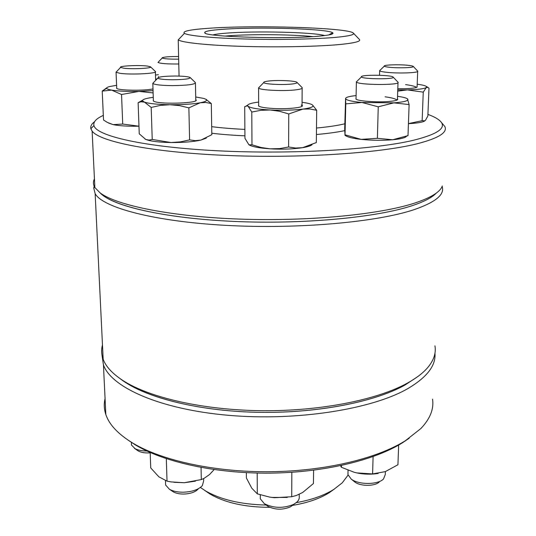 <?xml version="1.0" encoding="UTF-8"?>
<svg xmlns="http://www.w3.org/2000/svg" width="536" height="536" viewBox="0 0 536 536"><rect width="100%" height="100%" fill="white"/><g stroke="black" fill="none" stroke-linecap="round" stroke-linejoin="round"><path stroke-width="0.8" d="M404.841 385.129C375.341 401.571 320.026 412.854 262.58 412.372C205.141 411.876 152.144 399.675 125.947 382.758L119.95 378.53C142.951 396.734 195.828 410.81 255.558 412.258C315.289 413.712 374.162 402.268 404.841 385.129L417.41 376.842L404.841 385.129M434.944 345.854C436.224 352.99 433.852 360.185 427.835 367.435C423.239 372.868 416.492 378.054 407.595 383.005C377.619 399.695 321.131 411.192 262.426 410.703C203.727 410.194 149.624 397.759 123.019 380.587C112.533 373.773 105.92 366.671 103.167 359.281C101.384 354.464 101.157 349.713 102.477 345.03M436.264 193.114C432.07 197.596 423.808 201.858 411.494 205.898C376.044 217.562 302.532 224.537 233.455 221.395C164.311 218.293 112.098 205.978 100.165 192.92L103.522 195.814C120.104 208.296 174.026 219.358 241.1 221.703C308.12 224.061 377.324 217.107 411.494 205.898C423.808 201.858 432.07 197.596 436.264 193.114M442.113 186.488L442.146 186.588C444.873 194.555 435.547 202.24 414.167 209.63C377.089 222.118 298.217 229.348 226.118 225.375C153.933 221.448 102.825 207.606 95.153 193.697L93.753 188.062L94.155 186.206M94.436 178.89C92.956 181.724 93.09 184.605 94.859 187.533L100.219 192.967C116.942 205.543 171.922 216.752 240.476 219.124C308.984 221.522 379.689 214.48 414.408 203.164C430.924 197.724 440.224 191.995 442.314 185.979M94.537 121.732C91.515 123.997 90.296 126.329 90.872 128.741L92.125 131.126C99.736 141.638 151.634 152.244 225.2 155.386C298.673 158.562 379.059 153.256 416.66 143.896C438.334 138.348 447.734 132.566 444.86 126.55L440.378 121.243C438.019 118.838 433.865 116.56 427.922 114.403M103.321 115.408C96.239 118.57 93.11 121.933 93.941 125.504C96.091 135.943 144.124 147.099 218.025 150.804C291.812 154.556 375.515 149.531 413.933 140.157C438.006 134.054 446.823 127.749 440.378 121.243M179.051 76.079L178.227 39.878C182.073 42.652 208.142 45.399 244.014 46.418C279.839 47.436 320.213 46.518 341.586 44.334C355.14 42.893 361.097 41.285 359.462 39.51L353.398 33.152C349.217 27.691 254.098 24.823 207.68 28.354C189.771 29.648 182.012 31.309 184.418 33.359C188.19 35.751 212.551 38.123 245.81 39.014C279.042 39.912 316.461 39.155 336.454 37.292C349.15 36.066 354.798 34.686 353.398 33.152M330.524 34.565L329.593 34.492M222.038 29.353C209.536 30.277 203.794 31.457 204.806 32.884C205.435 36.937 286.961 39.363 319.429 36.113C329.995 35.121 334.384 33.996 332.595 32.736C327.717 28.716 256.242 26.659 222.038 29.353M434.951 353.284C436.043 365.619 426.85 377.478 407.373 388.861C371.736 409.263 296.971 421.283 228.617 415.326C160.177 409.444 111.247 387.454 103.441 364.889L101.961 354.912M432.539 399.159C434.039 408.955 430.16 418.743 420.887 428.532L405.41 440.699C377.076 458.528 325.171 471.151 270.037 471.727C214.903 472.27 162.053 460.645 132.868 443.151C118.222 434.22 109.217 424.693 105.84 414.562C104.058 409.176 103.803 403.869 105.069 398.63M409.209 438.214L402.704 442.642C374.832 460.183 323.985 472.564 270.023 473.134C216.075 473.67 164.318 462.267 135.621 445.054L128.493 440.398M348.065 475.104L342.256 482.836L333.828 489.395C324.159 495.438 311.691 499.847 296.415 502.621M334.136 489.201L329.138 492.765C319.65 498.694 307.383 502.909 292.341 505.428M269.809 507.331C245.073 507.264 225.093 502.802 209.857 493.944L204.759 490.427M266.198 505.046C240.919 504.477 220.557 499.673 205.12 490.648L200.39 487.452M166.314 458.682L167.018 481.147L171.165 481.918L184.257 482.728L201.308 479.579L204.022 478.393L209.569 474.521L214.132 469.583M150.181 452.505L150.737 467.941L158.857 476.812L167.018 481.147M201.047 467.452L201.308 479.579M195.466 481.154L184.257 482.728L173.872 482.3M291.839 472.303L291.718 496.745L296.475 495.438L302.699 492.457L313.446 483.526L313.594 470.206M257.193 473.053L257.293 493.844L269.715 497.12L274.466 497.716L291.718 496.745M246.352 472.652L246.399 478.025L251.786 488.209L257.293 493.844M287.236 497.421L271.745 497.421M398.643 445.061L397.94 464.759L385.304 471.62L372.594 473.925L373.09 456.585M341.479 465.483L341.445 467.305L354.216 472.283L356.869 472.92L372.594 473.925M340.507 465.69L341.445 467.305M378.208 473.442C371.147 474.568 364.031 474.394 356.869 472.92L354.872 472.457M156.72 79.248L155.628 79.274M155.621 78.946L156.86 79.1M158.401 74.672L155.494 75.033M158.462 76.574L158.589 77.352M108.466 122.992L113.13 124.627L107.388 122.436L103.528 120.01L102.222 91.1L107.046 87.569M122.717 124.044L138.971 126.201C128.064 126.409 119.448 125.88 113.13 124.627L122.717 124.044L121.531 94.497L111.649 90.115L102.222 91.1M153.115 92.916L138.931 91.415L121.531 94.497M116.607 85.331L109.8 86.497C107.535 87.08 106.503 87.683 106.698 88.313C106.966 88.983 108.614 89.579 111.649 90.115C118.342 91.18 127.441 91.616 138.931 91.415L153.048 90.638M116.694 87.562L116.627 88.373C118.469 90.484 144.211 90.886 152.988 88.929M153.343 99.964L153.289 100.989L154.395 101.525C161.879 104.56 199.137 103.1 196.096 99.951L195.774 99.616M138.127 102.698L139.246 133.819L145.738 139.42L149.028 140.104L152.231 139.447L151.186 107.421L144.465 102.141L140.921 101.786L138.127 102.698L142.643 100.185M152.231 139.447L170.984 142.543L180.411 141.879L189.597 139.896L188.873 107.857L179.493 105.612L169.946 104.714L160.431 105.398L151.186 107.421M189.597 139.896L195.258 140.667L200.926 140.084L211.821 134.69L211.298 103.528L205.837 102.483L200.196 102.778L188.873 107.857M205.831 99.24L211.298 103.528M153.256 97.324L149.799 97.84C144.7 98.731 142.261 99.73 142.489 100.842L144.465 102.141C149.155 103.649 157.644 104.507 169.946 104.714C182.387 104.788 192.471 104.145 200.196 102.778C205.697 101.686 207.606 100.534 205.938 99.307L203.928 98.45L195.72 96.983M145.209 139.166L145.738 139.42C150.395 141.269 158.81 142.308 170.984 142.543C183.305 142.609 193.288 141.785 200.926 140.084L206.313 138.087M258.66 104.902L258.58 105.974C260.302 107.18 265.293 108.024 273.554 108.5C287.752 109.29 303.791 107.575 302.358 105.505L302.036 105.13M302.036 106.242L302.358 105.505M302.036 105.585L301.225 105.023L302.036 105.813L302.163 88.239M251.98 144.78L261.005 147.48L270.211 148.834L279.531 148.606L288.616 147.005L288.743 113.954L279.578 111.287L270.164 109.987L260.871 110.316L251.779 112.037L248.161 106.349L247.203 105.86L244.704 106.631L244.952 138.335L248.952 144.814L251.98 144.78L251.779 112.037M288.616 147.005L295.591 148.036L302.619 147.675L316.327 142.556L316.689 110.269L309.922 108.996L302.907 109.103L288.743 113.954M246.419 105.8L247.632 105.257M258.647 102.081C251.243 102.999 247.558 104.185 247.605 105.632L248.161 106.349C250.882 108.084 258.218 109.297 270.164 109.987C282.479 110.543 293.393 110.249 302.907 109.103C311.188 107.95 314.377 106.564 312.481 104.942L316.689 110.269M312.086 104.688C310.371 103.756 307.028 102.966 302.063 102.309M249.314 145.022C252.804 146.857 259.766 148.13 270.211 148.834C282.392 149.49 293.199 149.109 302.619 147.675C307.49 146.864 310.625 145.886 312.012 144.74M356.025 98.168L355.924 99.033C357.351 101.003 376.011 102.483 388.191 101.545C394.63 101.049 397.812 100.286 397.739 99.247L397.464 98.885M385.089 96.808C391.515 97.693 395.508 98.778 397.062 100.058M345.204 134.858L361.09 139.373L377.384 138.322L392.734 139.755L408.01 135.601L409.109 104.587L393.893 102.845L378.248 106.818L361.941 102.483L345.787 103.87L345.573 98.591L344.702 128.982L345.01 135.34L345.787 103.87M408.01 135.601L407.045 136.01M407.434 98.812L409.109 104.587M377.384 138.322L378.248 106.818M356.085 95.589C349.177 96.312 345.673 97.318 345.573 98.591C346.109 100.178 351.562 101.478 361.941 102.483L393.893 102.845C403.715 102.068 408.378 100.882 407.889 99.294L407.548 98.899C406.234 97.914 402.905 97.05 397.551 96.306M345.07 135.374L345.807 135.796C348.105 137.276 353.197 138.469 361.09 139.373C371.877 140.466 382.423 140.593 392.734 139.755C400.814 138.971 405.424 137.792 406.549 136.211M397.792 88.728C408.063 88.849 414.482 88.326 417.042 87.174L417.108 86.383M405.571 84.614C410.623 85.284 414.1 86.082 415.99 86.999M408.432 123.615L422.147 120.68L424.941 120.808L425.504 120.245L427.862 115.957L428.988 88.199L427.855 87.355L426.267 87.576L423.259 92.138L407.461 89.901L397.719 91.133M422.147 120.68L423.259 92.138M397.752 89.907L407.461 89.901C417.765 89.606 424.036 88.829 426.267 87.576L426.395 86.477C425.289 85.626 422.221 84.876 417.196 84.219M408.432 123.649C416.586 123.24 421.912 122.416 424.398 121.169M178.568 56.535C169.611 56.494 164.163 56.896 162.227 57.761L162.207 57.995C164.003 58.853 169.477 59.235 178.629 59.134M178.749 63.992C167.266 64.086 160.358 63.57 158.033 62.457L158.589 61.794M123.642 68.179C132.164 69.385 153.229 68.28 150.495 66.806L147.333 66.055C138.971 64.916 118.63 65.908 120.58 67.389L123.642 68.179M150.576 66.873L155.386 71.476C158.576 73.479 131.079 74.96 120.004 73.318L116.064 72.293L116.788 71.415M150.194 452.84C145.531 453.181 141.705 452.632 138.717 451.212L137.35 450.347M131.421 443.332L131.494 445.068L135.159 448.733C138.208 450.227 142.127 450.99 146.931 451.024M172.612 79.757C184.397 79.616 190.246 78.872 190.166 77.539C188.438 76.621 183.52 76.112 175.406 76.012C164.056 76.125 158.174 76.842 157.751 78.162C159.179 79.114 164.137 79.65 172.612 79.757M190.253 77.62L195.419 82.624C195.265 84.427 187.553 85.425 172.297 85.619C161.37 85.479 154.877 84.768 152.82 83.502L153.758 82.37M198.173 489.067C195.245 492.135 190.407 493.803 183.654 494.065C179.399 494.065 175.935 493.321 173.255 491.834L172.177 491.11M165.544 482.822L165.617 485.026L169.443 489.268C172.974 491.231 177.55 492.209 183.185 492.209C192.123 491.86 198.508 489.67 202.34 485.636L203.667 480.866L203.62 478.594M292.448 83.958C296.013 83.502 297.507 82.966 296.917 82.336C295.658 80.735 277.548 79.918 268.583 81.03C265.039 81.452 263.431 81.975 263.766 82.591C264.302 84.232 283.37 85.15 292.448 83.958M296.971 82.39L302.163 87.649C302.76 88.48 300.797 89.19 296.281 89.787C284.529 91.415 259.705 90.222 258.593 88.018L259.605 86.832M294.09 504.168L290.445 506.842C282.707 510.071 275.263 509.937 268.127 506.44L266.975 505.602M260.288 496.571L260.295 498.795L264.402 503.746C273.836 508.349 283.665 508.53 293.896 504.269L297.359 501.743L298.686 499.914L299.269 497.998L299.202 494.326M393.109 77.063C391.501 74.772 359.395 74.598 361.465 76.889L361.485 76.923C362.416 79.281 396.265 79.435 393.116 77.07L393.109 77.063M397.933 82.122L398.007 82.202C401.518 85.385 357.706 85.15 356.393 81.975L357.244 81.023M347.971 473.047L347.958 474.662L351.268 479.144C358.658 484.939 378.074 484.846 383.501 478.996L385.297 474.494L385.391 471.593M379.294 481.951C375.146 486.4 360.507 486.467 354.879 482.058L354.041 481.382M407.648 65.265C398.536 64.313 383.126 64.876 384.305 66.136C384.634 66.578 386.443 66.973 389.739 67.308C399.052 68.313 415.045 67.683 413.249 66.404C412.76 65.962 410.891 65.586 407.648 65.265M413.249 66.404L417.685 71.1C419.701 72.829 398.811 73.666 386.711 72.306C382.516 71.858 380.165 71.342 379.642 70.752L380.279 70.049M211.794 133.23C221.716 134.429 232.765 135.293 244.932 135.829M316.421 134.516C327.516 133.531 336.836 132.258 344.38 130.71M211.686 126.664C221.448 127.916 232.517 128.821 244.885 129.39M316.488 128.03C325.788 127.166 333.687 126.094 340.179 124.814L344.795 123.809M324.669 35.564C313.714 32.173 254.942 30.787 226.42 33.138C220.115 33.627 215.646 34.217 213.013 34.9M312.749 36.609C292.274 34.384 249.863 34.023 227.559 35.879L225.02 36.1M125.947 382.758L123.019 380.587M94.631 187.151L93.753 188.062M95.153 193.697L103.167 359.281M103.522 195.814L100.219 192.967M94.859 187.533L92.125 131.126M93.941 125.504L90.872 128.741M205.61 33.346L204.806 32.884M328.843 34.927L332.595 32.736M184.418 33.359L178.227 39.878M103.441 364.889L105.84 414.562M135.621 445.054L132.868 443.151M209.857 493.944L205.12 490.648M106.698 88.313L102.47 90.872M142.489 100.842L140.921 101.786M205.938 99.307L206.675 99.709M247.605 105.632L247.203 105.86M397.263 99.703L397.739 99.247M426.395 86.477L427.855 87.355M162.207 57.995L157.993 62.417M155.4 71.931L155.661 80.36M116.064 72.293L116.734 88.447M131.374 442.247L131.494 445.068M138.134 450.89L134.395 448.31M120.58 67.389L116.011 72.239M195.432 83.214L195.794 100.688M152.82 83.502L153.376 101.056M165.477 480.645L165.617 485.026M173.255 491.834L169.443 489.268M157.751 78.162L152.753 83.428M258.593 88.018L258.667 106.041M260.282 494.829L260.295 498.795M268.127 506.44L264.402 503.746M263.766 82.591L258.526 87.931M361.465 76.889L356.346 81.901M356.393 81.975L356.025 99.12M348.052 470.246L347.958 474.662M397.993 82.651L397.437 99.663M354.879 482.058L351.268 479.144M393.116 77.07L397.947 82.129M384.305 66.136L379.615 70.698M379.642 70.752L379.522 75.268M417.671 71.429L417.082 87.154"/></g></svg>
